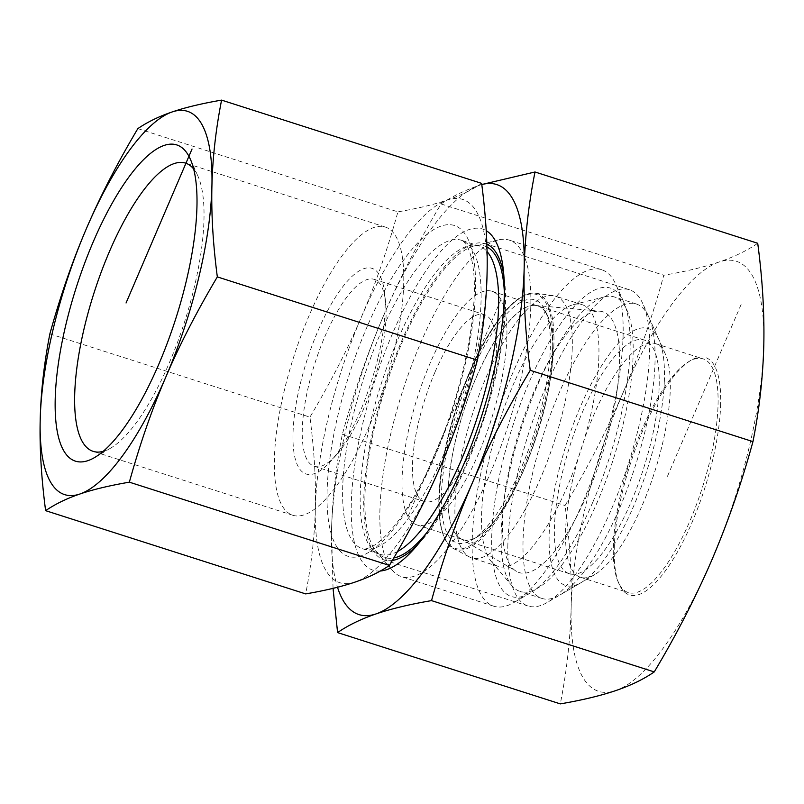 <?xml version="1.0" encoding="UTF-8"?>
<svg xmlns="http://www.w3.org/2000/svg" width="804" height="804" viewBox="0 0 804 804"><rect width="100%" height="100%" fill="white"/><g stroke="black" fill="none" stroke-linecap="round" stroke-linejoin="round"><path stroke-width="0.6" stroke-dasharray="4.02 3.01" d="M49.868 333.881L309.932 417.125C314.233 450.089 316.042 480.35 315.349 507.937C314.716 535.534 311.49 564.187 305.681 593.905M137.846 128.61L397.91 211.864C387.367 249.863 375.217 284.887 361.458 316.907C347.76 348.956 330.585 382.362 309.932 417.125M377.981 357.921A107.977 33.899 107.8 0 1 330.585 461.375A107.977 33.899 107.8 0 1 293.068 431.778A107.977 33.899 107.8 0 1 336.826 295.098A107.977 33.899 107.8 0 1 384.553 292.797A107.977 33.899 107.8 0 1 377.981 357.921M379.568 360.765A98.158 30.823 -72.2 0 0 385.538 301.56A98.158 30.823 -72.2 0 0 374.121 279.32A98.158 30.823 -72.2 0 0 314.846 363.408A98.158 30.823 -72.2 0 0 314.274 466.29A98.158 30.823 -72.2 0 0 336.484 454.813A98.158 30.823 -72.2 0 0 379.568 360.765M193.613 168.9A151.333 47.516 107.8 0 1 197.874 176.006A151.333 47.516 107.8 0 1 184.629 321.721A151.333 47.516 107.8 0 1 110.791 448.049A151.333 47.516 107.8 0 1 103.193 451.356M309.188 315.399A151.333 47.516 -72.2 0 0 292.937 515.294A151.333 47.516 -72.2 0 0 384.332 385.649A151.333 47.516 -72.2 0 0 385.206 227.029A151.333 47.516 -72.2 0 0 309.188 315.399M391.659 430.039A176.689 55.476 107.8 0 1 498.118 239.974A176.689 55.476 107.8 0 1 509.193 240.105A176.689 55.476 107.8 0 1 508.168 425.296A176.689 55.476 107.8 0 1 401.457 576.649A176.689 55.476 107.8 0 1 392.362 570.327A176.689 55.476 107.8 0 1 391.659 430.039M440.944 465.194A201.221 63.184 107.8 0 1 355.087 582.076A201.221 63.184 107.8 0 1 315.349 507.937A201.221 63.184 107.8 0 1 361.458 316.907A201.221 63.184 107.8 0 1 447.315 200.025A201.221 63.184 107.8 0 1 487.053 274.174A201.221 63.184 107.8 0 1 440.944 465.194M481.636 183.372C471.858 190.035 460.411 195.593 447.315 200.025C434.281 204.487 417.809 208.427 397.91 211.864M582.548 503.033A176.689 55.476 107.8 0 1 514.289 602.327A176.689 55.476 107.8 0 1 493.787 606.206A176.689 55.476 107.8 0 1 483.978 459.597A176.689 55.476 107.8 0 1 601.523 269.662A176.689 55.476 107.8 0 1 615.964 284.716A176.689 55.476 107.8 0 1 582.548 503.033M592.95 501.867A161.966 50.853 -72.2 0 0 623.582 301.751A161.966 50.853 -72.2 0 0 512.53 426.693A161.966 50.853 -72.2 0 0 530.389 592.89A161.966 50.853 -72.2 0 0 592.95 501.867M588.005 492.651A136.931 42.994 -72.2 0 0 599.734 311.178A136.931 42.994 -72.2 0 0 533.926 391.739A136.931 42.994 -72.2 0 0 516.439 571.363A136.931 42.994 -72.2 0 0 588.005 492.651M476.189 377.599A122.7 38.522 107.8 0 1 535.152 305.419A122.7 38.522 107.8 0 1 537.826 305.952A122.7 38.522 107.8 0 1 524.65 468.018A122.7 38.522 107.8 0 1 463.014 539.665A122.7 38.522 107.8 0 1 460.521 538.549A122.7 38.522 107.8 0 1 476.189 377.599M478.692 453.305A122.7 38.522 107.8 0 1 417.045 524.952A122.7 38.522 107.8 0 1 417.768 396.352A122.7 38.522 107.8 0 1 491.867 291.239A122.7 38.522 107.8 0 1 478.692 453.305M435.075 371.93A98.158 30.823 107.8 0 1 484.38 314.615A98.158 30.823 107.8 0 1 489.827 396.06A98.158 30.823 107.8 0 1 424.532 501.585A98.158 30.823 107.8 0 1 435.075 371.93M504.198 327.258A122.7 38.522 107.8 0 1 537.725 305.922A122.7 38.522 107.8 0 1 547.755 316.384A122.7 38.522 107.8 0 1 552.579 354.453A122.7 38.522 107.8 0 1 477.154 536.951A122.7 38.522 107.8 0 1 462.913 539.635A122.7 38.522 107.8 0 1 452.793 453.014A122.7 38.522 107.8 0 1 504.198 327.258M499.917 322.012A127.605 40.069 -72.2 0 0 443.305 472.159A127.605 40.069 -72.2 0 0 471.787 540.097A127.605 40.069 -72.2 0 0 534.047 433.577A127.605 40.069 -72.2 0 0 545.223 310.706A127.605 40.069 -72.2 0 0 499.917 322.012M659.089 388.553A122.7 38.522 107.8 0 1 624.839 515.746A122.7 38.522 107.8 0 1 569.423 573.734A122.7 38.522 107.8 0 1 570.136 445.135A122.7 38.522 107.8 0 1 644.235 340.022A122.7 38.522 107.8 0 1 659.089 388.553M572.167 350.524A137.424 43.145 -72.2 0 0 555.534 296.163A137.424 43.145 -72.2 0 0 553.192 295.641A137.424 43.145 -72.2 0 0 472.541 413.889A137.424 43.145 -72.2 0 0 469.526 556.991A137.424 43.145 -72.2 0 0 471.737 557.926A137.424 43.145 -72.2 0 0 533.806 492.973A137.424 43.145 -72.2 0 0 572.167 350.524M584.196 571.554A154.599 48.541 107.8 0 1 559.885 595.04A154.599 48.541 107.8 0 1 541.946 598.437A154.599 48.541 107.8 0 1 542.851 436.391A154.599 48.541 107.8 0 1 636.215 303.952A154.599 48.541 107.8 0 1 648.848 317.138A154.599 48.541 107.8 0 1 654.918 365.106A154.599 48.541 107.8 0 1 584.196 571.554M664.315 381.719A134.971 42.381 -72.2 0 0 659.009 339.841A134.971 42.381 -72.2 0 0 566.468 443.959A134.971 42.381 -72.2 0 0 581.342 582.458A134.971 42.381 -72.2 0 0 664.315 381.719M633.009 358.092A154.599 48.541 107.8 0 1 589.865 518.359A154.599 48.541 107.8 0 1 520.037 591.422A154.599 48.541 107.8 0 1 512.078 585.885A154.599 48.541 107.8 0 1 520.932 429.376A154.599 48.541 107.8 0 1 604.608 296.827A154.599 48.541 107.8 0 1 614.296 296.937A154.599 48.541 107.8 0 1 633.009 358.092M598.789 359.046A137.424 43.145 -72.2 0 0 582.156 304.686A137.424 43.145 -72.2 0 0 573.543 304.585A137.424 43.145 -72.2 0 0 499.163 422.412A137.424 43.145 -72.2 0 0 491.294 561.524A137.424 43.145 -72.2 0 0 498.369 566.448A137.424 43.145 -72.2 0 0 560.438 501.505A137.424 43.145 -72.2 0 0 598.789 359.046M718.052 404.452A122.7 38.522 -72.2 0 0 703.108 358.865A122.7 38.522 -72.2 0 0 688.867 361.559A122.7 38.522 -72.2 0 0 629.009 463.978A122.7 38.522 -72.2 0 0 618.266 582.116A122.7 38.522 -72.2 0 0 628.296 592.578A122.7 38.522 -72.2 0 0 684.475 533.002A122.7 38.522 -72.2 0 0 718.052 404.452M720.665 403.879A124.66 39.145 107.8 0 1 677.943 551.132A124.66 39.145 107.8 0 1 619.281 584.387A124.66 39.145 107.8 0 1 630.195 464.35A124.66 39.145 107.8 0 1 691.018 360.292A124.66 39.145 107.8 0 1 720.665 403.879M670.275 389.156A122.7 38.522 -72.2 0 0 665.36 354.031A122.7 38.522 -72.2 0 0 655.33 343.569A122.7 38.522 -72.2 0 0 599.151 403.146A122.7 38.522 -72.2 0 0 565.574 531.695A122.7 38.522 -72.2 0 0 580.518 577.282A122.7 38.522 -72.2 0 0 594.759 574.589A122.7 38.522 -72.2 0 0 670.275 389.156M757.72 243.28C747.278 250.506 734.434 256.737 719.208 261.973C703.812 267.149 685.34 271.581 663.782 275.239C652.516 316.253 638.889 355.539 622.889 393.106A225.763 70.893 107.8 0 1 719.208 261.973A225.763 70.893 107.8 0 1 763.8 345.157A225.763 70.893 107.8 0 1 712.063 559.473A225.763 70.893 107.8 0 1 615.743 690.606A225.763 70.893 107.8 0 1 571.152 607.422A225.763 70.893 107.8 0 1 622.889 393.106C606.708 430.612 587.443 468.089 565.071 505.545C569.815 541.112 571.845 575.071 571.152 607.422C570.287 639.723 566.669 671.873 560.308 703.882M417.768 544.579A166.056 52.139 -72.2 0 0 421.608 540.499A166.056 52.139 -72.2 0 0 467.456 462.943A166.056 52.139 -72.2 0 0 504.6 281.229A166.056 52.139 -72.2 0 0 503.847 275.692M486.862 244.205A166.056 52.139 -72.2 0 0 485.284 243.612A166.056 52.139 -72.2 0 0 409.246 324.243A166.056 52.139 -72.2 0 0 363.81 498.219A166.056 52.139 -72.2 0 0 384.031 559.916A166.056 52.139 -72.2 0 0 392.322 560.468M380.362 570.991A179.141 56.25 107.8 0 1 372.845 386.925A179.141 56.25 107.8 0 1 486.209 230.668M507.867 544.328A166.056 52.139 -72.2 0 0 528.087 606.025A166.056 52.139 -72.2 0 0 547.363 602.387A166.056 52.139 -72.2 0 0 628.376 463.777A166.056 52.139 -72.2 0 0 642.919 303.882A166.056 52.139 -72.2 0 0 629.341 289.721A166.056 52.139 -72.2 0 0 553.303 370.353A166.056 52.139 -72.2 0 0 507.867 544.328M333.047 588.347L331.509 530.71A225.763 70.893 -72.2 0 0 337.499 587.252M331.509 530.71C332.364 498.41 335.982 466.26 342.353 434.25C353.609 393.236 367.237 353.951 383.237 316.394A225.763 70.893 -72.2 0 0 331.509 530.71M383.237 316.394C399.417 278.887 418.683 241.401 441.054 203.945C451.506 196.729 464.34 190.498 479.566 185.252A225.763 70.893 -72.2 0 0 383.237 316.394M481.797 184.578A225.763 70.893 -72.2 0 0 479.566 185.252L481.787 184.518M441.054 203.945L663.782 275.239M342.353 434.25L565.071 505.545M667.471 476.29L741.509 303.56M408 516.49L500.912 299.701M427.437 531.856A163.544 51.345 -72.2 0 0 467.044 462.049A163.544 51.345 -72.2 0 0 504.329 291.651M486.953 246.999A163.544 51.345 -72.2 0 0 474.34 245.913A163.544 51.345 -72.2 0 0 375.81 421.839A163.544 51.345 -72.2 0 0 376.463 551.685A163.544 51.345 -72.2 0 0 393.789 557.956M397.498 551.534A161.966 50.853 107.8 0 1 380.041 554.338A161.966 50.853 107.8 0 1 380.975 384.573A161.966 50.853 107.8 0 1 478.792 245.833A161.966 50.853 107.8 0 1 487.073 251.562M443.838 454.139A161.966 50.853 -72.2 0 0 461.235 240.215A161.966 50.853 -72.2 0 0 363.418 378.955A161.966 50.853 -72.2 0 0 362.473 548.71A161.966 50.853 -72.2 0 0 443.838 454.139M435.517 455.064A173.744 54.551 107.8 0 1 327.077 491.968A173.744 54.551 107.8 0 1 441.014 226.115A173.744 54.551 107.8 0 1 435.517 455.064M552.66 347.127A133.303 41.858 107.8 0 1 463.858 548.358A133.303 41.858 107.8 0 1 471.144 368.594A133.303 41.858 107.8 0 1 552.66 347.127M553.815 346.825A134.278 42.16 -72.2 0 0 535.273 293.199A134.278 42.16 -72.2 0 0 456.471 408.744A134.278 42.16 -72.2 0 0 453.526 548.569A134.278 42.16 -72.2 0 0 514.841 489.073A134.278 42.16 -72.2 0 0 553.815 346.825M385.538 301.56L384.553 292.797M336.484 454.813L330.585 461.375M197.874 176.006L190.257 158.971M110.791 448.049L94.701 457.486M385.206 227.029L185.503 163.101M292.937 515.294L93.234 451.366M498.118 239.974L474.34 245.913L478.792 245.833L461.235 240.215C462.541 240.064 464.591 242.255 467.395 246.788C469.787 251.2 471.636 257.813 472.943 266.637C479.385 306.605 463.878 388.432 435.346 453.838C423.577 481.104 411.256 503.415 398.372 520.761C387.86 534.519 378.895 543.213 371.458 546.851C366.735 548.941 363.74 549.564 362.473 548.71L380.041 554.338L376.463 551.685L392.362 570.327M623.582 301.751L615.964 284.716M530.389 592.89L514.289 602.327M601.523 269.662L509.193 240.105M493.787 606.206L401.457 576.649M460.521 538.549L516.439 571.363M535.152 305.419L599.734 311.178M417.045 524.952L463.014 539.665M491.867 291.239L537.826 305.952M314.274 466.29L424.532 501.585M374.121 279.32L484.38 314.615M547.755 316.384L545.223 310.706M477.154 536.951L471.787 540.097M644.235 340.022L537.725 305.922M569.423 573.734L462.913 539.635M553.192 295.641L535.273 293.199C525.384 292.153 514.057 299.701 501.304 315.841C484.219 338.162 469.365 368.292 456.732 406.241C448.089 432.904 442.522 458.109 440.029 481.857C437.778 504.49 438.793 522.017 443.064 534.449C445.547 541.464 449.034 546.167 453.526 548.569L469.526 556.991M659.009 339.841L648.848 317.138M581.342 582.458L559.885 595.04M636.215 303.952L614.296 296.937M541.946 598.437L520.037 591.422M582.156 304.686L555.534 296.163M498.369 566.448L471.737 557.926M491.294 561.524L512.078 585.885M573.543 304.585L604.608 296.827M618.266 582.116L619.281 584.387M688.867 361.559L691.018 360.292M580.518 577.282L628.296 592.578M655.33 343.569L703.108 358.865M504.6 281.229L503.284 269.551M421.608 540.499L413.748 549.243M665.36 354.031L642.919 303.882M594.759 574.589L547.363 602.387M629.341 289.721L485.284 243.612M528.087 606.025L384.031 559.916"/><path stroke-width="1.21" d="M137.846 128.61C147.635 121.937 159.071 116.389 172.167 111.947A201.221 63.184 -72.2 0 0 86.309 228.828C100.018 196.789 117.193 163.383 137.846 128.61M221.572 100.118C215.763 129.836 212.547 158.499 211.914 186.096A201.221 63.184 -72.2 0 0 172.167 111.947C185.201 107.495 201.673 103.545 221.572 100.118L481.636 183.372C485.948 216.326 487.747 246.587 487.053 274.174C486.42 301.771 483.204 330.424 477.395 360.142C466.853 398.151 454.702 433.165 440.944 465.194C427.246 497.234 410.07 530.65 389.417 565.413L129.354 482.169C109.455 485.596 92.983 489.535 79.938 493.998A201.221 63.184 -72.2 0 0 165.795 377.116A201.221 63.184 -72.2 0 0 211.914 186.096C211.221 213.673 213.02 243.944 217.331 276.898C196.678 311.661 179.503 345.067 165.795 377.116C152.036 409.146 139.886 444.16 129.354 482.169M79.938 493.998C66.843 498.43 55.406 503.987 45.617 510.661C41.316 477.697 39.507 447.436 40.2 419.849A201.221 63.184 -72.2 0 0 79.938 493.998M40.2 419.849C40.833 392.251 44.059 363.599 49.868 333.881C60.4 295.872 72.551 260.858 86.309 228.828A201.221 63.184 -72.2 0 0 40.2 419.849M217.331 276.898L477.395 360.142M45.617 510.661L305.681 593.905C325.58 590.478 342.052 586.528 355.087 582.076C368.182 577.634 379.629 572.086 389.417 565.413M103.193 451.356A151.333 47.516 107.8 0 1 93.234 451.366A151.333 47.516 107.8 0 1 109.475 251.471A151.333 47.516 107.8 0 1 185.503 163.101A151.333 47.516 107.8 0 1 193.613 168.9M93.254 241.783A166.056 52.139 -72.2 0 0 55.144 406.131A166.056 52.139 -72.2 0 0 94.701 457.486A166.056 52.139 -72.2 0 0 175.714 318.866A166.056 52.139 -72.2 0 0 190.257 158.971A166.056 52.139 -72.2 0 0 93.254 241.783M503.847 275.692A166.056 52.139 -72.2 0 0 486.862 244.205M392.322 560.468A166.056 52.139 -72.2 0 0 417.768 544.579M486.209 230.668A179.141 56.25 107.8 0 1 503.284 269.551A179.141 56.25 107.8 0 1 463.215 465.576A179.141 56.25 107.8 0 1 413.748 549.243A179.141 56.25 107.8 0 1 380.362 570.991M337.499 587.252A225.763 70.893 -72.2 0 0 376.091 613.894A225.763 70.893 -72.2 0 0 472.42 482.762C456.421 520.319 442.783 559.604 431.527 600.618C409.97 604.286 391.488 608.708 376.091 613.894C360.865 619.13 348.031 625.361 337.579 632.587L560.308 703.882C581.865 700.214 600.347 695.792 615.743 690.606C630.969 685.37 643.803 679.139 654.245 671.913C676.616 634.467 695.892 596.98 712.063 559.473C728.062 521.907 741.7 482.621 752.956 441.617C759.328 409.608 762.936 377.448 763.8 345.157C764.493 312.806 762.463 278.847 757.72 243.28L535.002 171.986C528.63 203.985 525.022 236.145 524.158 268.435C523.464 300.796 525.494 334.755 530.238 370.312C507.867 407.769 488.591 445.255 472.42 482.762A225.763 70.893 -72.2 0 0 524.158 268.435A225.763 70.893 -72.2 0 0 481.797 184.578M337.579 632.587L333.047 588.347M481.787 184.518L535.002 171.986M530.238 370.312L752.956 441.617M431.527 600.618L654.245 671.913M192.035 149.021L126.057 302.977M504.329 291.651A163.544 51.345 -72.2 0 0 486.953 246.999M393.789 557.956A163.544 51.345 -72.2 0 0 427.437 531.856M487.073 251.562A161.966 50.853 107.8 0 1 461.406 459.757A161.966 50.853 107.8 0 1 397.498 551.534"/></g></svg>
